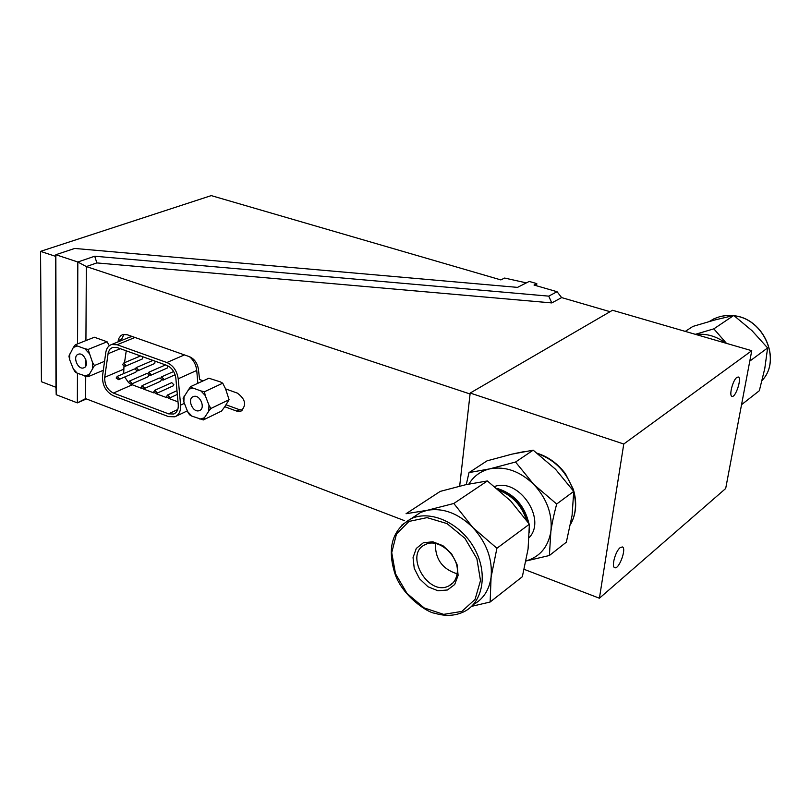 <?xml version="1.0" encoding="UTF-8"?>
<svg xmlns="http://www.w3.org/2000/svg" width="811" height="811" viewBox="0 0 811 811"><rect width="100%" height="100%" fill="white"/><g stroke="black" fill="none" stroke-linecap="round" stroke-linejoin="round"><path stroke-width="1.22" d="M496.91 488.354C513.809 493.534 524.474 505.243 528.904 523.49M529.451 528.6L529.411 532.188M555.505 469.224L573.742 491.385L572.079 515.411L566.342 542.194L549.392 555.505L550.862 531.59C551.896 523.967 553.832 514.782 556.67 504.026L533.851 484.502L515.543 462.027L533.192 450.176L555.505 469.224M556.67 504.026L573.742 491.385M515.543 462.027L489.783 468.859L469.011 472.61L487.046 460.841L512.035 454.13L533.192 450.176M469.011 472.61L466.254 484.593M526.035 560.999L549.392 555.505M526.481 520.033C521.716 505.719 512.724 495.886 499.495 490.513M457.09 573.793C442.309 569.089 435.091 558.992 435.436 543.512M497.893 489.165C513.333 494.477 523.359 505.476 527.981 522.162M457.151 573.316C459.867 556.518 438.68 537.419 425.461 544.526C403.422 553.538 428.117 597.119 448.888 585.877C453.592 583.464 456.35 579.277 457.151 573.316M458.114 575.344L454.697 584.498L447.49 589.982L437.97 590.773L428.015 586.779L419.571 578.801L414.239 568.399L413.052 557.583L416.276 548.449L423.312 542.792L432.831 541.778L442.928 545.681L451.575 553.751L457.009 564.355L458.114 575.344M473.249 604.631C483.275 599.187 489.226 590.033 491.091 577.168C492.682 559.245 486.6 542.691 472.833 527.515C458.306 513.302 443.08 507.574 427.154 510.322L420.605 512.44L411.998 518.128M453.825 503.479L472.833 527.515L496.9 548.256L491.091 577.168L490.138 602.005L522.335 576.733L528.083 548.956L529.39 524.21L510.606 500.884L487.37 480.953L465.909 484.664L440.251 491.385L406.058 513.718L427.154 510.322L453.825 503.479L487.37 480.953M490.138 602.005L471.576 606.364M496.9 548.256L529.39 524.21M494.609 486.488C518.868 477.659 547.009 519.121 529.198 537.592M526.055 560.908C539.862 556.873 548.124 547.101 550.862 531.59C552.646 514.438 546.979 498.745 533.851 484.502C519.973 471.181 505.283 465.97 489.783 468.859C480.68 471.059 473.736 476.118 468.92 484.015M524.19 569.363L599.41 598.224L623.771 444.012L470.177 393.051L459.675 486.124M695.331 334.314L713.842 328.85L726.474 343.357M725.754 343.154C716.437 336.22 706.503 333.331 695.939 334.497M741.538 404.689L759.339 390.72L764.793 368.427L767.611 347.939L752.02 330.685L733.773 315.459L713.842 328.85M733.773 315.459L714.582 320.041L692.908 326.417L685.275 331.395M767.611 347.939L749.78 361.128M599.41 598.224L725.683 488.516L751.756 350.707L612.508 310.268L470.177 393.051M623.771 444.012L751.756 350.707M620.121 547.678L622.321 546.928C626.923 548.023 619.026 569.748 614.768 567.69C611.18 567.011 615.397 551.216 620.121 547.678M736.864 377.399L738.263 376.993C742.156 377.794 735.567 398.029 731.978 396.336C728.775 395.839 732.86 379.984 736.864 377.399M123.677 373.618L123.971 366.42M124.509 362.71L126.242 350.818M141.408 388.266L130.916 384.272M128.554 382.61L130.997 384.242L131.676 383.096L129.679 380.957L128.554 382.61L124.691 377.003M178.004 401.84L168.688 398.383M166.802 397.684L155.925 393.649M154.039 392.96L143.283 388.966M137.677 370.86L154.719 363.5L155.124 361.179M118.71 379.589L135.782 372.219L136.461 370.982M135.123 368.985L134.373 369.025M143.669 388.824L160.598 381.271L161.277 379.994M160.497 378.352L159.138 378.078M156.32 393.507L173.169 385.874L173.868 384.728L171.699 382.66M131.129 384.191L148.129 376.72L148.808 375.493M147.754 373.607L146.7 373.526M125.147 366.298L142.26 359.02L142.655 356.708M150.339 375.463L167.299 368.022L167.745 365.771M242.661 410.021L239.346 409.656L226.066 404.801M120.93 340.721L123.971 334.314M132.183 336.484L129.557 337.224M197.854 383.289L196.738 370.445C196.09 364.828 193.687 360.256 189.521 356.708M117.99 341.918L118.943 338.207L120.961 335.551L122.806 334.568L127.195 334.73L189.409 356.668C194.346 358.847 197.347 363.004 198.401 369.137L199.587 379.538L203.196 380.835M184.067 396.082L183.874 401.962L183.104 398.231L190.494 386.675L208.873 378.23L220.369 381.89L222.741 383.187L225.58 388.885L237.4 393.132C245.601 399.276 246.767 405.277 240.877 411.136L236.538 411.045L224.779 406.737L221.525 411.076L203.358 419.936L191.842 416.114L189.51 414.766L187.605 411.572L191.842 416.114M105.785 352.532C106.454 348.355 108.38 345.689 111.563 344.523L117.119 344.746L166.863 362.537C173.219 365.416 177.011 370.83 178.217 378.778L180.61 405.105C180.924 411.096 179.018 414.999 174.872 416.803L168.506 416.601L113.378 395.778C105.846 391.804 102.227 385.235 102.51 376.081L105.785 352.532M113.408 393.071C107.376 389.888 104.477 384.637 104.71 377.297L108.268 352.43L109.911 349.186L112.628 347.351L117.088 347.534L166.782 365.366C171.861 367.667 174.892 371.996 175.855 378.342L178.258 404.648C178.511 409.443 176.98 412.576 173.666 414.015L168.587 413.853L113.408 393.071L132.142 384.83M404.436 520.642L85.601 398.627L85.723 376.274M536.537 285.766L536.811 283.617L534.033 285.046L557.066 291.717L561.638 297.596L610.054 311.688M526.369 282.877L504.624 278.051L500.863 279.907L211.235 195.613L40.55 251.359L55.635 256.367L55.847 254.715L56.212 394.724L55.979 387.293L41.422 381.717L40.55 251.359M536.811 283.617L529.228 281.427L517.509 287.378L74.713 248.45L55.847 254.715L77.826 262.004L94.725 256.225L548.733 296.137L557.066 291.717M55.979 387.293L55.635 256.367M225.58 388.885L229.087 399.711L210.911 408.48L208.751 411.167L208.985 405.247L210.911 408.48M229.087 399.711L224.779 406.737M199.881 419.125L204.372 417.827L203.358 419.936M190.494 386.675L192.836 388.003L188.365 389.371M200.946 390.953L204.453 391.754L205.234 395.535L200.946 390.953L192.836 388.003M222.741 383.187L204.453 391.754M199.1 410.68C192.623 412.971 186.814 398.556 193.434 396.569L193.626 396.508C200.094 394.156 205.953 408.602 199.354 410.599L199.1 410.68M205.234 395.535L208.985 405.247M208.751 411.167L204.372 417.827M187.605 411.572L183.874 401.962M470.076 393.994L86.341 266.566L85.925 340.59M85.814 359.557L85.784 366.045M187.858 412.039L186.195 411.42M75.301 344.797L77.38 346.003L73.365 347.422L75.301 344.797L94.38 337.234L107.103 341.796L88.095 349.45L92.525 362.405L94.441 365.528L87.933 376.77L77.288 373.253L75.23 372.016L73.325 368.934L77.288 373.253M107.103 341.796L109.313 345.729M86.412 398.931L77.359 402.874L85.601 398.627M548.733 296.137L551.784 302.919L96.854 262.916L94.725 256.225M561.638 297.596L551.784 302.919M96.854 262.916L86.341 266.566L77.826 262.004L77.562 343.905M77.461 373.313L77.359 402.874L56.212 394.724M84.668 376.01L88.703 374.672M92.484 368.143L92.525 362.405M88.845 353.069L84.81 348.71L88.095 349.45M77.38 346.003L84.81 348.71M69.675 354.001L69.665 359.699L68.935 356.12L73.365 347.422M73.325 368.934L69.665 359.699M83.726 367.849L83.695 367.859C77.765 370.181 72.189 356.009 78.343 354.235L78.414 354.204C84.364 351.913 89.889 366.156 83.726 367.849M103.311 370.292L87.933 376.77M104.558 361.321L94.441 365.528M573.357 490.837C567.264 472.884 555.829 460.648 539.041 454.13L537.936 453.765M522.578 451.92L514.509 453.572M570.549 524.312C575.739 514.985 576.803 504.29 573.752 492.206M395.525 573.813L391.733 552.656L396.478 533.973L409.008 521.422L427.022 517.631L447.013 523.592L464.896 538.271L476.888 558.688L480.497 580.585L475.053 599.42L461.844 611.413L443.658 614.363L424.153 607.915L407.051 593.459L395.525 573.813M401.85 525.052L411.228 518.635C430.722 509.673 460.161 523.014 474.111 547.922C488.313 572.708 483.244 602.38 463.963 611.737C455.093 615.995 445.31 616.482 434.605 613.187C428.157 612.954 402.276 596.075 394.987 573.793C386.837 547.962 392.25 529.573 411.228 518.635L420.605 512.44M762.117 380.42C781.682 360.216 763.891 318.753 734.239 315.814M732.921 315.641L725.926 315.54L720.513 316.422L714.156 318.672L709.351 321.491M118.224 340.59L121.163 339.393M134.971 337.467L117.119 344.746M123.556 369.269L104.71 377.297M120.302 348.689L108.005 353.748M236.538 411.045L239.346 409.656M184.401 403.32L180.61 405.105M196.738 370.445L178.217 378.778M184.421 354.904L166.863 362.537M177.751 409.525L168.587 413.853M176.98 390.679L167.583 394.987L166.468 396.64L168.952 398.302L169.651 397.157L167.431 395.058M165.545 364.92L148.869 372.198L147.734 373.851L150.197 375.523L150.897 374.358L148.727 372.259M140.526 355.948L123.728 363.044L122.583 364.697L125.026 366.349L125.715 365.183L123.596 363.095M146.832 373.476L129.547 381.018M171.841 382.599L154.83 390.263L153.705 391.916L156.188 393.568L156.868 392.423L154.678 390.334M159.27 378.017L142.189 385.59L141.073 387.242L143.537 388.885L144.216 387.739L142.057 385.651M134.494 368.975L117.281 376.365L116.155 378.017L118.588 379.649L119.258 378.504L117.149 376.426M152.985 360.408L136.238 367.596L135.102 369.258L137.556 370.911L138.245 369.745L136.106 367.657M173.645 371.509L161.622 376.841L160.487 378.504L162.97 380.177L163.68 379.011L161.48 376.902M570.528 524.433C576.297 514.103 577.219 502.374 573.286 489.246L565.46 473.776C557.816 463.689 548.439 456.857 537.328 453.298M523.531 451.737L514.346 453.613M453.014 582.815L448.888 585.877M762.685 379.751C781.571 359.161 763.526 318.52 734.158 315.743M733.073 315.611L727.426 315.418L720.563 316.391L714.156 318.672L710.304 321.217M130.551 336.818L111.563 344.523M240.877 411.136L241.82 410.67M187.331 410.873L176.159 416.195M174.689 413.539L173.666 414.015M177.325 394.44L169.104 398.231M175.105 374.763L163.112 380.116M200.023 410.275L199.354 410.599"/></g></svg>
